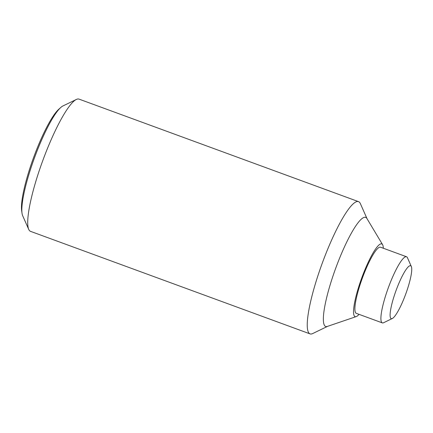 <?xml version="1.0" encoding="UTF-8"?>
<svg xmlns="http://www.w3.org/2000/svg" width="433" height="433" viewBox="0 0 433 433"><rect width="100%" height="100%" fill="white"/><g stroke="black" fill="none" stroke-linecap="round" stroke-linejoin="round"><path stroke-width="0.65" d="M327.592 326.341L312.713 333.551A70.422 12.876 -69.9 0 1 310.45 333.989A70.422 12.876 -69.9 0 1 310.039 333.881L30.537 231.352A70.422 12.876 -69.9 0 1 28.713 229.376A70.422 12.876 -69.9 0 1 42.699 160.805A70.422 12.876 -69.9 0 1 76.37 99.449A70.422 12.876 -69.9 0 1 78.633 99.011A70.422 12.876 -69.9 0 1 79.044 99.119L358.546 201.648A70.422 12.876 -69.9 0 1 360.37 203.624L367.06 218.746M310.039 333.881A70.422 12.876 -69.9 0 1 321.811 264.411A70.422 12.876 -69.9 0 1 358.134 201.54A70.422 12.876 -69.9 0 1 358.546 201.648M359.065 314.353A38.732 7.08 -69.9 0 1 356.197 316.61L327.332 326.428A58.098 10.625 -69.9 0 1 326 326.569A58.098 10.625 -69.9 0 1 335.045 270.068A58.098 10.625 -69.9 0 1 365.338 217.301A58.098 10.625 -69.9 0 1 366.919 218.508L382.588 244.661A38.732 7.08 -69.9 0 1 383.313 248.239M356.197 316.61A38.732 7.08 -69.9 0 1 355.304 316.707A38.732 7.08 -69.9 0 1 361.339 279.036A38.732 7.08 -69.9 0 1 381.533 243.855A38.732 7.08 -69.9 0 1 382.588 244.661M76.37 99.449L62.931 105.961A59.494 10.879 110.1 0 0 60.809 107.454A59.494 10.879 110.1 0 0 33.823 159.625A59.494 10.879 110.1 0 0 22.018 213.209A59.494 10.879 110.1 0 0 22.673 215.721L28.713 229.376M22.018 213.209L21.65 210.638A57.08 10.435 -69.9 0 1 32.978 159.23A57.08 10.435 -69.9 0 1 58.866 109.176L60.809 107.454M392.287 318.515L383.627 322.709A35.214 6.441 -69.9 0 1 382.496 322.931A35.214 6.441 -69.9 0 1 382.296 322.877A35.214 6.441 -69.9 0 1 388.179 288.145A35.214 6.441 -69.9 0 1 406.338 256.704A35.214 6.441 -69.9 0 1 406.544 256.758A35.214 6.441 -69.9 0 1 407.458 257.749L411.35 266.549A28.167 5.153 -69.9 0 1 405.753 293.975A28.167 5.153 -69.9 0 1 392.287 318.515A28.167 5.153 -69.9 0 1 391.383 318.693A28.167 5.153 -69.9 0 1 395.767 291.295A28.167 5.153 -69.9 0 1 410.457 265.71A28.167 5.153 -69.9 0 1 411.35 266.549M382.296 322.877L356.294 313.34A35.214 6.441 -69.9 0 1 362.177 278.603A35.214 6.441 -69.9 0 1 380.342 247.167A35.214 6.441 -69.9 0 1 380.542 247.221L406.544 256.758"/></g></svg>

